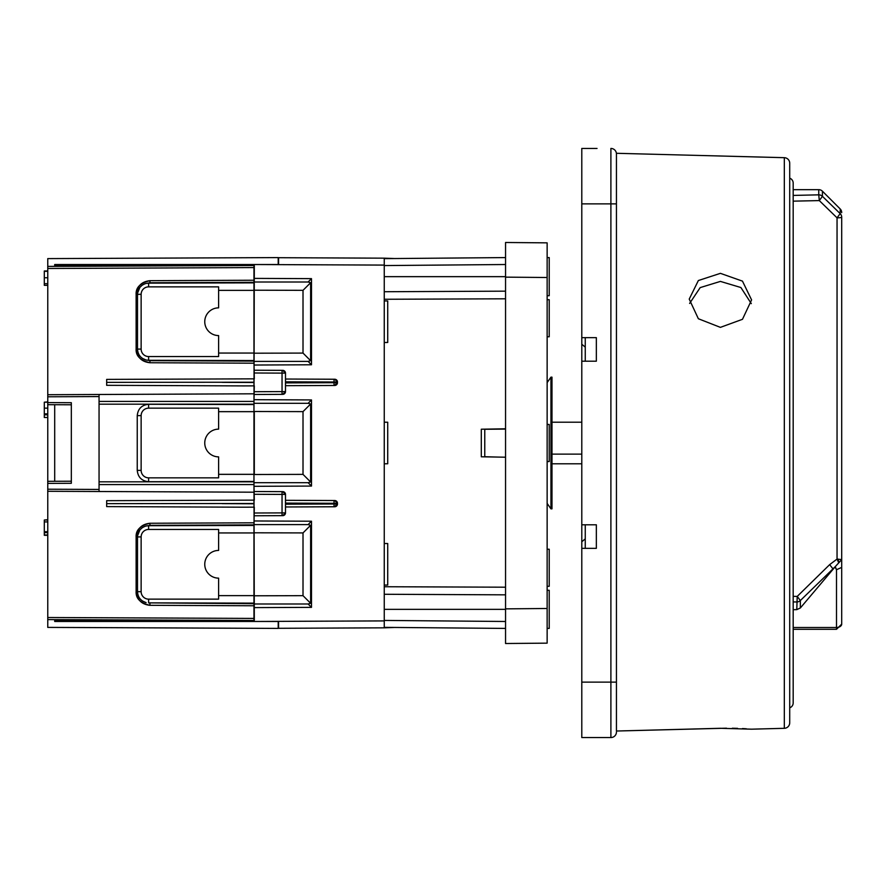<?xml version="1.0" encoding="UTF-8"?>
<svg xmlns="http://www.w3.org/2000/svg" width="886" height="886" viewBox="0 0 886 886"><rect width="100%" height="100%" fill="white"/><g stroke="black" fill="none" stroke-linecap="round" stroke-linejoin="round"><path stroke-width="1.33" d="M784.32 728.314L784.32 157.686A5.549 5.549 0 0 1 789.714 163.223L789.714 722.777A5.549 5.549 0 0 1 784.32 728.314L751.594 729.178L720.407 728.292L616.446 731.028L726.487 728.192M789.714 178.186A5.194 5.194 0 0 1 793.18 183.092L793.18 702.908A5.194 5.194 0 0 1 789.714 707.814M793.18 201.155L819.295 200.59L822.429 196.338L822.429 191.199A5.194 5.194 0 0 0 818.753 189.67L818.753 194.842L793.18 195.418M822.429 196.338A5.194 5.094 180 0 0 818.753 194.842L819.295 200.59L837.048 217.834L840.183 213.637L822.429 196.338M793.18 627.498L836.506 627.498A5.194 3.389 0 0 0 841.7 624.109L841.7 217.236A5.194 0.598 180 0 1 837.048 217.834L837.048 559.077L841.7 559.598L838.754 562.854L837.048 559.077L829.65 564.637L797.223 596.411L793.18 596.344M841.7 212.618A5.194 5.194 0 0 0 840.183 208.941L822.429 191.199M841.7 217.236A5.194 5.094 180 0 0 840.183 213.637L840.183 208.941M547.138 503.403L550.948 508.841L550.948 377.159L551.989 377.159L551.989 508.841L550.948 508.841M547.138 382.597L550.948 377.159M547.138 628.407L549.22 628.407L549.22 590.286L547.138 590.286M547.138 295.714L549.22 295.714L549.22 257.593L547.138 257.593M547.138 336.78L549.22 336.78L549.22 299.701L547.138 299.701M547.138 461.54L549.22 461.54L549.22 424.46L547.138 424.46M547.138 586.299L549.22 586.299L549.22 549.22L547.138 549.22M585.258 538.854L581.792 541.767L581.792 737.562L610.897 737.562L610.897 682.12L581.792 682.12M597.042 148.438L581.792 148.438L581.792 344.233L585.258 347.146M689.618 303.433L700.184 287.607L720.407 281.405L740.895 287.529L751.306 303.621M720.407 327.366L698.356 318.738L689.219 299.103L698.356 280.541L720.407 273.342L742.468 281.128L751.594 299.911L742.468 319.314L720.407 327.366M784.32 157.686L616.446 153.289L616.446 153.987A5.549 5.549 0 0 0 610.897 148.438L610.897 682.12L616.446 682.12L616.446 153.987M148.615 356.549A7.465 7.465 0 0 1 141.14 349.084L141.14 294.329A7.465 7.465 0 0 1 148.615 286.865L218.609 286.865L218.609 307.852A13.866 13.866 0 0 0 204.755 321.707A13.866 13.866 0 0 0 218.609 335.572L218.609 356.549L148.615 356.549L148.615 360.292L146.112 360.004L149.933 360.657L253.961 361.111L254.304 378.843M254.304 385.864L253.961 401.413L99.055 401.413M99.055 484.587L253.961 484.587L253.961 401.413M253.961 484.587L254.304 500.136M254.304 507.157L253.961 524.889L149.933 525.343L146.112 525.996L148.615 525.708L148.615 529.451L218.609 529.451L218.609 550.428A13.866 13.866 0 0 0 204.755 564.293A13.866 13.866 0 0 0 218.609 578.148L218.609 599.135L148.615 599.135A7.465 7.465 0 0 1 141.14 591.671L141.14 536.916A7.465 7.465 0 0 1 148.615 529.451M47.766 268.48L47.766 258.601L278.215 257.593L278.215 264.526L253.961 264.526L253.961 267.583L47.766 268.48L47.766 627.399L278.215 628.407L278.215 621.474L253.961 621.474L253.961 524.889M253.961 267.583L253.961 282.313L149.933 282.767L146.112 283.42L148.615 283.132L148.615 286.865M253.961 361.111L253.961 282.313M278.569 621.363L278.569 628.296L384.258 627.831L384.258 620.909L254.304 621.474L253.961 474.531M253.961 411.469L254.304 264.526L384.258 265.091L384.258 258.169L278.569 257.704L278.569 264.637M142.502 358.431L146.112 360.004C140.73 358.354 137.862 354.71 137.507 349.084L136.134 348.874C135.691 355.873 140.287 360.491 149.933 362.739L253.961 363.194L149.933 362.739C141.605 361.831 137.009 357.202 136.134 348.874L136.134 294.551C137.009 286.211 141.605 281.593 149.933 280.685L253.961 280.231M148.615 360.292L253.961 360.558M253.961 353.049L218.609 353.049M253.961 290.364L218.609 290.364M253.961 282.867L148.615 283.132M149.933 525.343L149.933 523.261C140.287 525.509 135.691 530.127 136.134 537.126L136.134 591.449C135.691 598.46 140.287 603.078 149.933 605.315L253.961 605.769L149.933 605.315C141.605 604.407 137.009 599.789 136.134 591.449L137.507 591.449L137.507 536.916L136.134 537.126C137.009 528.798 141.605 524.169 149.933 523.261L253.961 522.806M148.615 599.135L148.615 602.868L253.961 603.133M253.961 595.636L218.609 595.636M253.961 532.951L218.609 532.951M253.961 525.442L148.615 525.708M253.961 503.503L253.961 507.157L243.561 507.202L106.674 506.604L106.674 503.647L253.961 503.503L253.961 500.136L106.674 500.679L106.674 503.647M253.961 404.548L148.615 404.282L148.615 408.158L218.609 408.158L218.609 429.134A13.866 13.866 0 0 0 204.755 443A13.866 13.866 0 0 0 218.609 456.866L218.609 477.842L148.615 477.842L148.615 481.718L253.961 481.452M253.961 474.342L218.609 474.342M253.961 411.658L218.609 411.658M253.961 382.22L253.961 385.864L243.561 385.908L106.674 385.321L106.674 382.353L253.961 382.22L253.961 378.843L106.674 379.396L106.674 382.353M254.304 482.693L308.095 482.693L310.632 482.006L303.012 474.375L254.304 474.497L254.304 411.503L303.012 411.625L310.632 403.994L308.095 403.307L254.304 403.307M137.507 348.874L137.507 294.551L136.134 294.551C135.691 287.54 140.287 282.922 149.933 280.685L149.933 282.767M47.766 394.713L253.961 393.805M253.961 264.526L54.699 264.526L54.699 265.501L253.961 265.501L47.766 266.398M253.961 492.195L47.766 491.287M47.766 619.602L253.961 620.499L54.699 620.499L54.699 621.474L253.961 621.474M148.615 602.868L253.961 603.687M148.615 481.718C141.749 481.009 137.961 477.233 137.241 470.377L137.241 415.623C137.961 408.767 141.749 404.991 148.615 404.282M148.615 408.158A7.465 7.465 0 0 0 141.14 415.623L141.14 470.377A7.465 7.465 0 0 0 148.615 477.842M384.258 620.909L384.258 265.091M285.491 373.117L282.047 373.117L282.047 370.348L254.304 370.226L282.734 370.348A2.769 2.769 0 0 1 285.491 373.117L282.734 370.348A2.769 2.769 0 0 1 285.491 373.117L285.491 391.59L282.734 394.359L254.304 394.48L282.047 394.359L282.047 373.117L254.304 372.995M334.72 385.465L285.491 385.687L334.72 385.465A2.769 2.769 0 0 0 337.477 382.697A2.769 2.769 0 0 1 334.72 385.465L337.477 382.01A2.769 2.769 0 0 0 334.72 379.241L285.491 379.031L334.72 379.241L337.477 382.01L334.022 382.01L334.022 382.697L285.491 382.907M285.491 494.41L282.047 494.41L282.047 491.641L254.304 491.52L282.734 491.641A2.769 2.769 0 0 1 285.491 494.41L282.734 491.641A2.769 2.769 0 0 1 285.491 494.41L285.491 512.883L282.734 515.652L254.304 515.774L282.047 515.652L282.047 494.41L254.304 494.288M334.72 500.535A2.769 2.769 0 0 1 337.477 503.303A2.769 2.769 0 0 0 334.72 500.535L285.491 500.313L334.72 500.535L337.477 503.303L334.72 506.759L285.491 506.969L334.022 506.759L334.022 503.99L285.491 504.2M254.304 290.209L303.012 290.331L310.632 282.7L308.095 282.014L254.304 282.014M254.304 353.204L303.012 353.082L303.012 290.331M254.304 361.399L308.095 361.399L310.632 360.713L303.012 353.082M282.047 370.348L282.734 370.348M254.304 391.712L285.491 391.59A2.769 2.769 0 0 1 282.734 394.359L282.047 394.359M303.012 474.375L303.012 411.625M282.047 491.641L282.734 491.641M254.304 513.005L285.491 512.883A2.769 2.769 0 0 1 282.734 515.652L282.047 515.652M254.304 532.796L303.012 532.918L310.632 525.287L308.095 524.601L254.304 524.601M254.304 595.791L303.012 595.669L303.012 532.918M254.304 603.986L308.095 603.986L310.632 603.3L303.012 595.669M141.14 294.329L137.507 294.329C137.862 288.703 140.73 285.07 146.112 283.42M99.055 491.52L99.055 394.48M47.766 481.32L71.334 481.209L54.699 481.286L54.699 404.714L71.334 404.791L47.766 404.68M47.766 285.325L44.3 285.325L44.3 277.761L47.766 277.761M47.766 283.686L44.3 283.686M47.766 414.803L44.3 414.803L44.3 417.483L47.766 417.483M47.766 413.862L44.3 413.862L44.3 414.803M47.766 408.136L44.3 408.136L44.3 413.862M47.766 402.2L44.3 402.2L44.3 408.136M47.766 401.89L44.3 402.2M47.766 532.63L44.3 532.63L44.3 535.31L47.766 535.31M47.766 531.689L44.3 531.689L44.3 532.63M47.766 521.92L44.3 521.92L44.3 531.689M47.766 520.027L44.3 520.027L44.3 521.92M47.766 519.717L44.3 520.027M142.159 285.226L140.121 287.119M139.866 287.441L137.574 293.1M47.766 271.304L44.3 271.304L44.3 277.761M44.3 270.983L47.766 270.983L44.3 271.304M44.3 273.829L44.3 275.956M47.766 534.989L44.3 534.989M142.502 601.018L145.636 602.458M142.159 527.801L140.121 529.706M139.866 530.027L137.574 535.687M141.14 536.916L137.507 536.916C137.862 531.29 140.73 527.646 146.112 525.996M146.112 602.58C140.73 600.929 137.862 597.297 137.507 591.671L137.507 591.449M254.304 520.968L311.484 521.223L311.484 607.364L254.304 607.608M334.72 506.759A2.769 2.769 0 0 0 337.477 503.99A2.769 2.769 0 0 1 334.72 506.759L334.022 506.759M254.304 399.686L311.484 399.929L311.484 486.071L254.304 486.314M254.304 278.392L311.484 278.636L311.484 364.777L254.304 365.032M310.632 360.713L310.632 282.7M308.095 282.014L311.484 278.636M311.484 364.777L308.095 361.399M310.632 482.006L310.632 403.994M308.095 403.307L311.484 399.929M311.484 486.071L308.095 482.693M308.095 524.601L311.484 521.223M310.632 603.3L310.632 525.287M311.484 607.364L308.095 603.986M377.325 620.931L292.424 621.308M47.766 402.609L71.334 402.709L71.334 483.291L47.766 483.391M54.699 619.624L54.699 620.499M54.699 265.501L54.699 266.376M384.258 258.169L394.658 258.546M394.658 627.454L384.258 627.831M384.258 609.346L505.552 609.346L505.552 628.418L384.258 627.366M505.552 457.209L481.297 456.788L481.297 429.212L505.552 428.791M384.258 258.634L505.552 257.582L505.552 276.654L384.258 276.654M384.258 543.495L387.725 543.528L387.725 585.048L384.258 585.081M384.258 342.505L387.725 342.472L387.725 300.952L384.258 300.919M384.258 463.788L387.725 463.766L387.725 422.234L384.258 422.212M505.552 608.859L505.552 242.487L505.552 257.239L505.552 242.487L547.138 242.853L547.138 643.147L505.552 643.513L505.552 608.859L547.138 608.494M505.552 429.09L484.764 429.278L484.764 456.722L498.619 457.087M581.792 422.212L551.989 422.212M581.792 454.13L551.989 454.13M581.792 463.788L551.989 463.788M581.792 541.767L581.792 344.233M585.258 548.345L585.258 524.789M585.258 361.211L585.258 337.655M581.792 524.789L596.344 524.789L596.344 548.345L581.792 548.345M581.792 337.655L596.344 337.655L596.344 361.211L581.792 361.211M746.311 728.779L742.479 728.558M737.562 728.358L732.323 728.226M616.446 731.028L616.446 682.12M616.446 732.013A5.549 5.549 0 0 1 610.897 737.562M796.78 609.634L797.223 596.411L800.357 600.531L835.254 566.641L836.506 569.72L835.099 566.874L800.357 607.973L796.78 609.634L793.18 609.712M800.357 607.973L800.357 600.531A5.194 4.928 180 0 1 796.78 601.982L793.18 601.915M841.7 567.405L836.506 569.72L841.7 567.405M832.785 568.624L829.65 564.637M835.254 566.641L838.754 562.854A5.194 1.617 71.5 0 0 838.034 559.099M47.766 617.52L253.961 618.417M253.961 503.78L222.187 503.647M253.961 404.182L99.055 404.182M99.055 481.818L253.961 481.818M253.961 382.497L222.187 382.353M149.933 362.739L149.933 360.657M47.766 396.784L99.055 396.563M137.507 349.084L141.14 349.084M99.055 489.437L47.766 489.216M149.933 605.315L149.933 603.233M137.507 591.671L141.14 591.671M141.14 415.623L137.241 415.623M137.241 470.377L141.14 470.377M334.72 379.241A2.769 2.769 0 0 1 337.477 382.01M384.258 594.273L505.552 594.838M505.552 298.803L384.258 299.269M384.258 586.731L505.552 587.197M505.552 291.162L384.258 291.727M337.477 503.99L334.022 503.99L334.022 503.303L337.477 503.303M334.022 500.524L334.022 503.303L285.491 503.093M334.022 385.476L334.022 382.697L337.477 382.697M334.022 379.241L334.022 382.01L285.491 381.8M505.552 621.485L384.258 620.433M505.552 264.515L384.258 265.567M505.552 277.141L547.138 277.506M581.792 203.88L616.446 203.88M793.18 629.304L836.506 629.304L836.506 569.72M781.142 728.403L782.039 728.381M793.18 189.67L818.753 189.67M841.7 624.109L836.506 629.304"/></g></svg>
